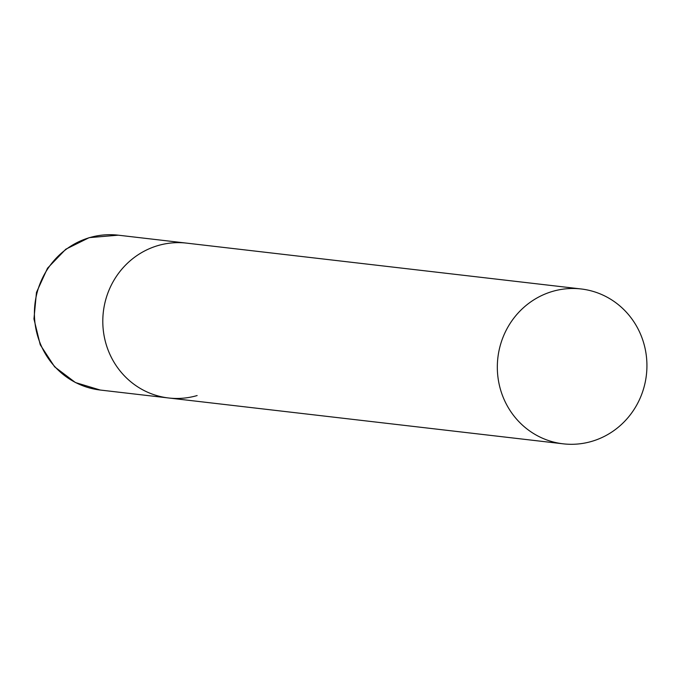 <?xml version="1.0" encoding="UTF-8"?>
<svg xmlns="http://www.w3.org/2000/svg" width="679" height="679" viewBox="0 0 679 679"><rect width="100%" height="100%" fill="white"/><g stroke="black" fill="none" stroke-linecap="round" stroke-linejoin="round"><path stroke-width="1.02" d="M158.063 245.552A77.949 74.758 -83.4 0 1 186.598 243.124A77.949 74.758 96.6 0 0 105.398 341.622A77.949 74.758 96.6 0 0 168.604 397.979A77.949 74.758 -83.4 0 1 102.987 326.888A77.949 74.758 -83.4 0 1 158.063 245.552M197.139 395.551A77.949 74.758 -83.4 0 1 168.604 397.979L100.22 390.035A77.949 74.758 -83.4 0 1 34.604 318.943A77.949 74.758 -83.4 0 1 89.679 237.599A77.949 74.758 -83.4 0 1 118.214 235.18L89.187 237.642L65.795 249.21L47.513 268.213L36.471 292.403L33.95 318.952L40.239 344.771L54.626 366.83L75.428 382.54L100.22 390.035M499.922 387.463A77.949 74.758 96.6 0 0 563.129 443.82A77.949 74.758 96.6 0 0 644.337 345.331A77.949 74.758 96.6 0 0 581.122 288.965A77.949 74.758 96.6 0 0 499.922 387.463M581.122 288.965L118.214 235.18M168.604 397.979L563.129 443.82"/></g></svg>
